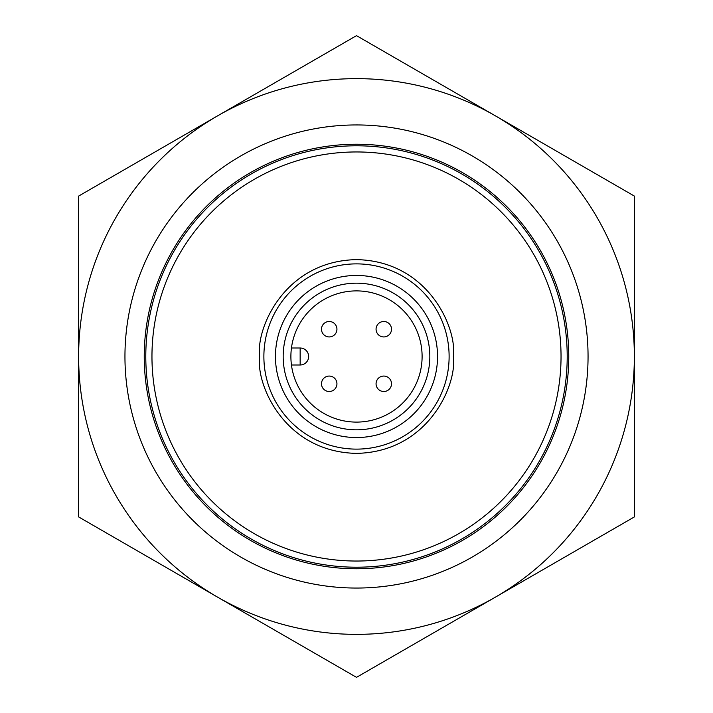 <?xml version="1.0" encoding="UTF-8"?>
<svg xmlns="http://www.w3.org/2000/svg" width="713" height="713" viewBox="0 0 713 713"><rect width="100%" height="100%" fill="white"/><g stroke="black" fill="none" stroke-linecap="round" stroke-linejoin="round"><path stroke-width="1.07" d="M588.056 356.5A231.556 231.556 0 0 1 240.727 557.031A231.556 231.556 0 0 1 240.727 155.969A231.556 231.556 0 0 1 588.056 356.5M495.428 597.138A277.865 277.865 0 0 1 78.635 356.5A277.865 277.865 0 0 1 495.428 115.862A277.865 277.865 0 0 1 495.428 597.138L634.365 516.925L634.365 196.075L356.5 35.65L78.635 196.075L78.635 516.925L356.5 677.35L495.428 597.138M568.76 356.5A212.26 212.26 0 0 1 250.37 540.32A212.26 212.26 0 0 1 250.37 172.68A212.26 212.26 0 0 1 568.76 356.5M567.209 356.5A210.709 210.709 0 0 1 356.5 567.209A210.709 210.709 0 0 1 145.791 356.5A210.709 210.709 0 0 1 356.5 145.791A210.709 210.709 0 0 1 567.209 356.5M356.5 151.958A204.542 204.542 0 0 1 533.636 458.771A204.542 204.542 0 0 1 179.364 458.771A204.542 204.542 0 0 1 356.5 151.958M449.119 356.5A92.619 92.619 0 0 1 310.191 436.712A92.619 92.619 0 0 1 310.191 276.288A92.619 92.619 0 0 1 449.119 356.5M437.541 356.5A81.041 81.041 0 0 1 315.975 426.686A81.041 81.041 0 0 1 315.975 286.314A81.041 81.041 0 0 1 437.541 356.5M283.177 356.5A73.323 73.323 0 0 0 393.166 420.002A73.323 73.323 0 0 0 393.166 292.998A73.323 73.323 0 0 0 283.177 356.5M290.895 356.5A65.605 65.605 0 0 0 386.811 414.681A65.605 65.605 0 0 0 394.093 302.731A65.605 65.605 0 0 0 290.895 356.5M300.155 364.994L300.155 348.006A8.494 8.494 0 0 1 308.649 356.5A8.494 8.494 0 0 1 300.155 364.994L291.448 364.994M300.155 348.006L291.448 348.006M389.245 323.755A7.718 7.718 0 0 1 389.245 334.673A7.718 7.718 0 0 1 378.327 334.673A7.718 7.718 0 0 1 378.327 323.755A7.718 7.718 0 0 1 389.245 323.755M378.327 378.327A7.718 7.718 0 0 1 389.245 378.327A7.718 7.718 0 0 1 389.245 389.245A7.718 7.718 0 0 1 378.327 389.245A7.718 7.718 0 0 1 378.327 378.327M323.755 323.755A7.718 7.718 0 0 1 334.673 323.755A7.718 7.718 0 0 1 334.673 334.673A7.718 7.718 0 0 1 323.755 334.673A7.718 7.718 0 0 1 323.755 323.755M334.673 378.327A7.718 7.718 0 0 1 334.673 389.245A7.718 7.718 0 0 1 323.755 389.245A7.718 7.718 0 0 1 323.755 378.327A7.718 7.718 0 0 1 334.673 378.327M259.63 356.5C255.744 384.833 284.799 452.042 356.5 453.37C428.201 452.042 457.256 384.833 453.37 356.5C457.256 328.167 428.201 260.958 356.5 259.63C284.799 260.958 255.744 328.167 259.63 356.5"/></g></svg>
